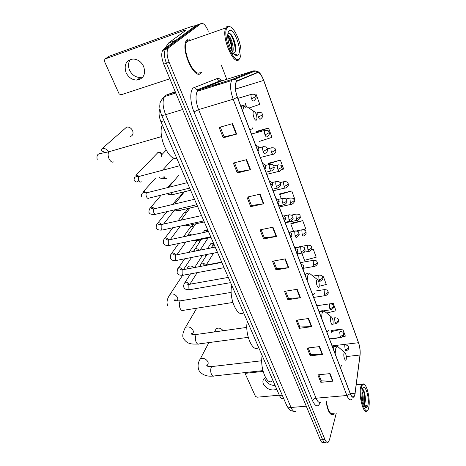 <?xml version="1.0" encoding="UTF-8"?>
<svg xmlns="http://www.w3.org/2000/svg" width="466" height="466" viewBox="0 0 466 466"><rect width="100%" height="100%" fill="white"/><g stroke="black" fill="none" stroke-linecap="round" stroke-linejoin="round"><path stroke-width="0.7" d="M283.456 398.255C282.093 399.222 280.759 398.302 279.454 395.506L160.916 121.713C158.842 116.436 158.504 112.149 159.902 108.84M199.39 24.185L196.029 25.397L163.479 49.448L162.605 50.474C161.143 53.736 161.521 58.285 163.747 64.122L320.293 439.828C321.412 442.356 322.542 443.207 323.678 442.374M208.343 31.234C205.786 25.222 203.322 22.683 200.945 23.626L168.814 47.573L167.958 48.592C166.519 51.86 166.904 56.421 169.123 62.287L324.959 439.549L322.623 439.688C323.742 442.222 324.86 443.073 325.99 442.24C324.86 443.073 323.742 442.222 322.623 439.688L166.432 63.207L322.623 439.688L320.293 439.828M168.814 47.573L166.141 48.511L165.279 49.536C163.828 52.798 164.213 57.353 166.432 63.207C164.213 57.353 163.828 52.798 165.279 49.536L166.141 48.511L198.481 24.512L166.141 48.511L163.479 49.448M200.887 73.162L201.696 72.16L200.887 73.162C194.561 80.583 180.377 49.565 186.318 40.629C180.377 49.565 194.561 80.583 200.887 73.162M354.842 394.51L353.904 396.648C352.756 397.69 351.55 396.648 350.281 393.525L237.415 97.196C235.173 90.695 234.742 85.709 236.14 82.237L237.287 81.078L257.343 72.748C259.411 72.399 261.513 74.956 263.645 80.426L358.476 342.708C359.863 346.902 360.369 351.009 359.997 355.022L354.842 394.51M354.911 394.702L360.067 355.185C360.451 351.067 359.933 346.861 358.517 342.562L263.715 80.338C261.537 74.735 259.381 72.108 257.261 72.463L237.2 80.775C234.491 83.169 234.538 88.674 237.328 97.301L350.24 393.694C352.203 398.127 353.758 398.459 354.911 394.702M232.586 123.63L219.131 127.445L223.255 137.785L236.664 134.091L232.586 123.63M220.267 127.125L224.117 136.788L236.664 134.091M224.099 136.748L223.255 137.785M246.636 159.663L233.344 163.065L237.293 172.962L250.539 169.671L246.636 159.663M234.468 162.78L238.091 171.89L250.539 169.671M238.074 171.838L237.293 172.962M260.086 194.153L246.957 197.176L250.737 206.654L263.82 203.741L260.086 194.153M248.063 196.92L251.483 205.512L263.82 203.741M251.459 205.454L250.737 206.654M272.965 227.198L259.999 229.866L263.628 238.959L276.548 236.39L272.965 227.198M261.094 229.639L264.321 237.747L276.548 236.39M264.298 237.689L263.628 238.959M330.056 373.61L317.853 374.862L320.835 382.324L332.992 381.141L330.056 373.61M318.884 374.757L321.324 380.873L332.992 381.141M321.29 380.792L320.835 382.324M319.525 346.593L307.17 348.085L310.269 355.843L322.571 354.416L319.525 346.593M308.212 347.962L310.787 354.428L322.571 354.416M310.758 354.346L310.269 355.843M308.574 318.511L296.073 320.264L299.288 328.326L311.742 326.643L308.574 318.511M297.127 320.119L299.848 326.957L311.742 326.643M299.819 326.882L299.288 328.326M297.18 289.299L284.528 291.337L287.872 299.72L300.483 297.762L297.18 289.299M285.594 291.163L288.477 298.397L300.483 297.762M288.448 298.327L287.872 299.72M285.326 258.886L272.511 261.228L275.994 269.954L288.763 267.7L285.326 258.886M273.594 261.03L276.641 268.684L288.763 267.7M276.618 268.62L275.994 269.954M326.06 401.541C327.802 411.513 330.26 415.8 333.423 414.402L334.157 413.447L333.423 414.402C330.26 415.8 327.802 411.513 326.06 401.541M187.443 39.295L186.318 40.629L187.443 39.295M324.959 439.549C326.078 442.088 327.19 442.939 328.309 442.106L329.491 439.729L336.231 413.29M226.761 79.307L221.391 65.298M281.621 169.688L283.683 169.053L280.386 160.118L268.305 163.333M259.614 141.344L271.981 137.342L268.55 128.051L256.259 131.412M248.902 108.054L259.801 104.349L256.23 94.68L255.106 95.017M301.822 253.131L304.537 260.319L316.216 257.203L313.274 249.228L311.439 249.572M319.175 286.275L326.282 284.47L323.439 276.781L322.658 276.909L322.682 277.585C322.128 278.656 320.917 279.39 319.059 279.798C319.571 281.062 320.049 281.481 320.492 281.05C324.511 278.12 322.309 277.952 322.728 277.124M326.631 313.03L335.986 310.77L333.248 303.349L330.534 303.75M342.463 336.819L345.353 336.155L342.714 328.996L331.483 330.458L331.477 330.755M294.151 199.792L294.943 199.559L291.768 190.961L279.833 193.885M303.139 229.656L305.778 228.917L302.725 220.645L290.935 223.301M302.725 220.645L290.831 224.018L293.58 231.305M290.831 224.018L290.97 223.063M313.274 249.228L311.335 249.753M323.439 276.781L322.688 276.973M333.248 303.349L331.215 303.849M342.714 328.996L331.454 331.617L331.815 332.561M333.971 338.275L334.145 338.735L338.759 337.675M331.454 331.617L331.483 330.458M291.768 190.961L279.705 194.555L281.278 198.714M279.705 194.555L279.88 193.664M280.386 160.118L268.148 163.945L268.433 164.702M268.148 163.945L268.358 163.123M268.55 128.051L256.137 132.128L256.382 131.377M245.285 103.4L246.316 106.114M256.23 94.68L255.141 95.052M275.15 385.568C270.519 385.335 267.199 383.372 265.195 379.679L264.717 378.019M265.492 377.495L264.397 378.293C262.812 379.895 262.486 381.852 263.43 384.159C266.692 389.215 271.148 390.951 276.792 389.366M246.648 372.398L245.71 373.476L245.553 374.419L255.415 396.31L257.069 397.213L279.309 395.174M246.287 373.243L263.109 371.408M361.435 387.45C358.797 398.028 366.486 419.021 368.728 407.657L368.804 407.307C370.383 400.445 367.412 385.732 364.185 384.444C362.967 383.879 362.053 384.881 361.435 387.45M364.365 384.549L363.562 383.897L361.872 384.234L360.672 387.036C358.401 395.716 363.725 415.363 367.097 410.93L367.546 410.313M326.369 401.517C328.006 410.831 330.307 414.833 333.266 413.517M362.041 391.568C363.16 394.615 363.503 398.162 363.061 402.199M361.948 393.706L362.548 399.945M328 406.399L327.848 406.783M327.557 407.354L327.324 407.692M364.097 405.193L364.936 403.387L364.039 405.065M367.959 405.03C369.864 396.834 364.074 381.025 362.309 389.768L362.303 389.786C361.016 394.859 363.294 406.463 365.775 407.488C366.765 407.966 367.493 407.144 367.959 405.03M364.936 403.387L365.373 400.55C365.443 396.129 364.831 392.657 363.538 390.135L363.439 389.978M365.018 406.789L366.119 406.568L366.806 405.193L364.628 406.218M366.806 405.193L365.373 406.894M362.571 389.192C364.377 391.795 365.437 401.01 364.033 405.041M363.224 389.681C364.546 392.652 365.14 396.531 365.006 401.319L364.593 404.296M223.121 330.72C221.053 328.163 218.746 327.499 216.195 328.716L215.117 330.755M343.995 353.356C343.122 356.263 345.481 362.531 346.226 359.315L346.273 359.094C346.506 356.1 346.022 353.933 344.817 352.587L343.995 353.356M262.183 355.61C259.649 367.814 267.181 386.227 272.336 380.885M330.633 317.678C329.66 320.451 332.142 327.045 332.974 323.94L333.079 323.509C333.26 320.451 332.718 318.278 331.454 316.991L330.633 317.678M247.347 321.359C244.423 333.796 252.945 353.484 258.414 347.432M194.171 267.624C192.272 266.016 190.367 265.62 188.456 266.441L186.883 268.835M316.583 280.159C315.499 282.78 318.109 289.718 319.047 286.747L319.204 286.101C319.327 282.973 318.721 280.788 317.387 279.559L316.583 280.159M231.783 285.402C228.486 297.757 237.701 318.61 243.567 312.616M130.113 136.596C132.81 135.705 133.637 133.701 132.583 130.585C131.196 128.028 129.233 126.851 126.682 127.055L123.828 129.56M253.51 111.753C251.885 113.547 255.123 122.156 256.562 119.908L256.958 118.434C256.754 114.852 255.811 112.533 254.127 111.479L253.51 111.753M162.285 124.876C157.38 135.705 168.739 161.405 176.725 158.23M205.098 254.844L206.228 255.718M201.854 256.283L202.098 255.432M205.821 254.704L206.45 255.374M195.737 242.477L197.24 240.782L198.382 240.811L199.832 241.592M197.893 240.596L198.935 240.555L200.083 241.219M189.511 228.41L191.013 226.715L193.274 227.239M191.905 226.499L193.53 226.872M183.173 214.08L184.385 212.473L186.528 212.653M185.585 212.205L186.773 212.327M176.713 199.471L178.018 197.846L179.567 197.846M170.137 184.583L171.529 182.946L172.35 182.853M156.605 153.914L158.061 152.318L159.949 152.533L161.551 154.194L161.51 156.448M159.162 152.26L160.444 152.44L161.591 153.634L161.743 154.788M211.844 246.875L212.869 245.256L214.319 245.069M213.911 244.924L214.214 244.825M205.908 232.033L206.846 231.13L208.215 230.967M142.951 76.913L140.353 77.49C135.577 77.42 131.971 74.968 129.525 70.127C127.9 66.061 128.208 62.502 130.457 59.456M126.065 72.644C128.54 77.519 132.187 80.001 136.998 80.07C143.656 78.661 145.887 74.164 143.691 66.574C141.344 61.792 137.814 59.269 133.095 59.007C126.076 60.306 123.735 64.85 126.065 72.644M195.569 25.741C194.339 25.712 191.747 26.405 187.792 27.82L109.271 56.188L104.949 59.001L184.152 30.465L185.94 30.273L168.733 42.843L175.845 40.315M104.949 59.001L104.32 61.058L119.057 93.759L120.781 94.895L169.857 78.783M164.941 48.371L168.733 42.843M227.728 27.179C220.989 31.874 233.734 65.677 239.396 58.611C240.392 57.568 240.934 55.67 241.015 52.914C241.528 43.192 234.206 26.533 229.289 26.661L227.728 27.179M230.606 27.057L228.41 26.137L226.773 26.673L225.847 27.896C220.948 36.197 233.716 66.393 238.988 59.549L240.072 57.656M189.575 39.779L187.874 40.379L186.825 41.62C181.257 49.967 194.52 79.045 200.479 72.125M227.757 34.903C230.658 35.771 234.497 47.357 232.75 52.209M227.787 35.789C229.651 37.705 231.054 41.002 231.998 45.674L232.19 51.33M232.732 53.415C231.113 52.973 229.528 51.301 227.985 48.412M238.062 55.017C242.833 51.167 233.74 26.376 229.109 30.896C228.235 31.676 227.775 33.261 227.734 35.643C227.472 43.297 233.134 55.687 236.705 55.524L238.062 55.017M234.281 53.025C235.639 51.738 235.977 49.017 235.307 44.864C234.293 39.831 232.697 36.173 230.524 33.89L228.124 33.261M234.864 54.644L236.408 54.679L234.718 54.301M235.645 54.872L235.097 54.825M229.272 33.08C232.493 35.573 236 46.408 234.975 52.157M227.746 36.447C230.192 40.612 231.55 45.359 231.823 50.695M230.903 34.28C232.831 36.989 234.252 40.711 235.155 45.447L235.551 50.118M227.88 35.876C229.656 38.527 230.967 42.033 231.812 46.384L232.225 51.388M282.274 395.25L279.454 395.506M164.032 120.781L160.916 121.713M175.251 91.72L166.327 95.041L164.481 96.619C162.29 100.965 162.675 106.988 165.634 114.688L291.023 407.476C292.718 411.158 294.436 412.363 296.178 411.105M306.284 406.212L291.023 407.476C288.972 407.593 287.586 407.074 286.864 405.903L286.689 405.502M166.327 95.041L175.426 92.146M163.747 64.122L169.123 62.287M294.005 411.402C289.281 410.348 290.033 410.715 286.864 405.903L161.58 115.09C162.017 115.486 163.368 115.352 165.634 114.688L182.66 109.516M175.793 93.031L164.481 96.619C161.166 99.91 159.64 102.578 159.908 104.617C159.599 105.904 159.791 108.328 160.485 111.898L161.51 114.927M320.235 402.426C318.103 407.564 315.517 406.952 312.47 400.585L193.996 111.927L198.574 109.621L316.059 398.203C317.719 402.001 319.356 403.259 320.969 401.972M193.996 111.927C190.035 102.561 189.709 90.946 193.233 87.957L216.975 78.626C218.49 78.107 220.197 78.824 222.096 80.781M197.922 90.462L197.246 91.324C195.248 95.652 195.691 101.751 198.574 109.621L233.181 99.229C230.361 91.126 229.831 84.899 231.59 80.554L233.076 79.086L253.405 70.902L221.123 81.084L197.922 90.462M355.08 393.84L355.144 393.386M263.68 80.245L358.517 342.562M253.982 70.78L255.065 71.018M257.261 72.463L255.321 70.914L253.405 70.902M360.014 355.61L360.067 355.185M237.2 80.775L235.114 79.109L233.076 79.086L198.883 89.833L197.106 89.856L194.45 87.183M237.328 97.301L233.181 99.229L346.908 395.5L350.24 393.694M351.469 399.391C350.024 400.684 348.504 399.385 346.908 395.5L316.059 398.203C314.235 398.482 313.036 399.28 312.47 400.585M200.945 23.626L198.481 24.512M221.397 80.997L219.451 81.113L216.975 78.626M263.645 80.426L235.447 89.082M355.069 393.222L350.327 393.642M359.997 355.022L346.32 356.566M358.476 342.708L332.136 345.883M220.377 84.072L219.008 83.892L211.908 86.728M216.812 82.779L216.311 82.342M284.895 258.962L288.326 267.758M296.755 289.369L300.052 297.809M308.154 318.569L311.317 326.678M319.105 346.64L322.152 354.44M329.643 373.65L332.573 381.153M272.528 227.292L276.111 236.454M259.644 194.258L263.372 203.823M246.188 159.78L250.085 169.77M232.132 123.764L236.204 134.202M262.906 370.621L214.156 375.957C213.207 376.54 212.321 376.027 211.488 374.414C210.481 371.891 210.393 369.555 211.238 367.412L211.908 366.556L213.143 366.41M199.174 361.086L200.269 358.948C203.211 357.719 205.727 358.604 207.819 361.599C208.442 363.043 208.244 364.214 207.23 365.117M338.939 347.572L338.007 346.78C337 346.331 336.219 347.019 335.666 348.836L335.165 353.84M340.361 367.488L341.863 365.181M335.881 346.145L334.169 346.506L333.184 348.644M248.209 337.337L199.168 343.885C198.12 344.566 197.13 344.007 196.192 342.213C195.138 339.592 195.068 337.233 195.982 335.147L196.541 334.448L197.916 334.256M184.175 329.736L185.509 327.342C188.468 326.252 190.944 327.196 192.941 330.173C193.606 331.705 193.407 332.957 192.353 333.924M325.548 312.144L324.435 311.23C323.445 310.834 322.664 311.445 322.099 313.059L321.505 317.981M326.969 332.328L328.612 330.231M322.321 310.659L320.416 311.119L319.565 312.878M232.825 302.457L183.488 310.309C182.334 311.096 181.227 310.496 180.167 308.492C179.066 305.76 179.014 303.383 180.004 301.362L180.441 300.832L181.961 300.582M168.494 296.976L170.113 294.291C173.061 293.359 175.484 294.366 177.389 297.308C178.024 298.753 177.93 299.993 177.103 301.019M311.451 274.876L310.129 273.833C309.168 273.501 308.405 274.037 307.834 275.435L307.141 280.258M312.89 295.357L314.684 293.504M308.032 273.338L305.935 273.903L305.236 275.266M113.966 161.714C112.347 162.797 110.727 161.865 109.102 158.918C107.85 155.894 107.803 153.512 108.957 151.753L110.949 151.182M105.532 152.656L101.11 150.681L102.38 148.38C104.937 148.182 106.988 149.347 108.537 151.881M247.918 107.413L245.553 105.864L243.805 106.574L242.605 110.826M249.729 129.531L252.275 128.925L252.956 127.498M246.159 107.832C244.132 105.357 242.442 104.833 241.091 106.26L240.939 106.452M302.568 268.259L303.733 267.012L303.727 266.284C303.943 265.69 303.051 265.026 301.059 264.298M209.974 244.854L210.667 243.782C212.455 243.38 213.37 243.607 213.416 244.458L213.416 245.075M184.087 284.033L185.078 282.344C186.744 281.854 188.083 282.425 189.109 284.056L189.19 284.248M190.14 284.377L188.841 284.604L188.881 288.343C189.487 289.607 190.122 290.003 190.792 289.526L230.583 282.635M207.545 248.646L210.667 243.782C211.791 243.415 212.688 243.788 213.352 244.895M296.504 252.339L297.698 251.11L297.704 250.405C297.914 249.793 297.017 249.124 295.007 248.407M183.388 269.826L182.13 270.064L182.159 273.81C182.788 275.132 183.453 275.54 184.152 275.033L224.105 267.665M177.418 269.686L178.49 267.909C180.144 267.461 181.472 268.049 182.474 269.668M204.091 231.317L204.836 230.216L207.271 230.99M290.312 236.076L291.53 234.87L291.547 234.188C291.728 233.536 290.825 232.86 288.821 232.167M176.503 254.989L175.286 255.234L175.298 258.991C175.967 260.366 176.661 260.791 177.377 260.255L217.494 252.391M170.62 255.059L171.779 253.189C173.369 252.788 174.663 253.358 175.659 254.896M283.986 219.463L285.227 218.274L285.256 217.616C285.413 216.923 284.493 216.241 282.507 215.577M169.327 239.792L168.302 240.107L168.308 243.875C169.001 245.314 169.729 245.751 170.474 245.186L210.749 236.81M172.834 227.74L164.941 238.178C166.438 237.823 167.684 238.359 168.68 239.786M277.515 202.483L278.785 201.318L278.831 200.689C278.953 199.949 278.027 199.262 276.047 198.627M162.197 224.379L161.178 224.676L161.166 228.451C161.9 229.954 162.657 230.408 163.426 229.814L203.863 220.907M166.974 211.628L157.962 222.87C159.366 222.567 160.56 223.068 161.551 224.379M270.909 185.13L272.202 183.988L272.26 183.388C272.389 182.637 271.451 181.938 269.447 181.297M154.922 208.657L153.908 208.925C153.308 209.851 153.302 211.11 153.885 212.717C154.66 214.278 155.44 214.75 156.244 214.127L196.833 204.673M161.184 195.103L150.85 207.259C152.161 206.997 153.297 207.463 154.263 208.657M264.152 167.387L265.474 166.269L265.544 165.698C265.637 164.9 264.688 164.189 262.702 163.583M147.483 192.609L146.487 192.86C145.87 193.763 145.858 195.027 146.452 196.652C147.262 198.289 148.083 198.778 148.91 198.126L189.656 188.101M155.51 178.158L143.592 191.334L146.819 192.615M257.238 149.242L258.595 148.153L258.682 147.611C258.735 146.761 257.774 146.044 255.799 145.462M139.841 176.206L138.874 176.498C138.28 177.395 138.274 178.647 138.868 180.26C139.701 181.938 140.54 182.456 141.396 181.822M158.178 152.289L136.189 175.076L139.212 176.241M301.45 246.712L300.669 247.091L301.013 251.599C301.607 253.026 302.154 253.487 302.661 252.974C306.244 250.696 304.752 249.572 304.91 248.867M301.013 251.599C302.947 251.151 304.222 250.393 304.84 249.333L304.84 248.669C304.088 248.104 305.253 246.811 300.803 246.858L294.844 247.982M206.473 265.148L205.209 265.544M200.357 265.107L201.399 263.325L201.941 263.15C203.543 263.022 204.714 263.692 205.454 265.166M295.485 230.897L294.704 231.247L295.036 235.779C295.66 237.264 296.23 237.742 296.755 237.211C300.401 234.445 298.822 234.311 298.991 233.058M295.036 235.779C296.982 235.301 298.275 234.549 298.91 233.513L298.922 232.866C298.147 232.26 299.312 230.955 294.809 231.06L289.089 232.202M199.873 255.846L200.776 255.694M193.885 250.656L195.464 248.646C196.92 248.483 198.056 249.065 198.877 250.382M289.386 214.756L288.605 215.071L288.932 219.62C289.59 221.175 290.184 221.676 290.726 221.111C294.361 218.327 292.788 218.105 292.945 216.917M288.932 219.62C290.895 219.119 292.199 218.368 292.858 217.36L292.881 216.737C292.916 215.438 291.518 214.838 288.693 214.931L283.794 215.968M192.813 240.543L194.206 240.811L210.97 237.334M187.285 235.918L188.864 233.856L191.905 235.004M283.159 198.266L282.384 198.557C281.953 199.669 282.058 201.19 282.699 203.112C283.386 204.743 284.01 205.267 284.575 204.679C288.215 201.795 286.607 201.661 286.776 200.438M282.699 203.112C284.674 202.594 286.002 201.842 286.677 200.863L286.712 200.264C285.897 199.605 287.097 198.254 282.443 198.452L277.975 199.454M185.724 224.903L187.501 225.637L204.312 221.95M180.604 220.255L182.13 218.775L184.583 219.358M276.798 181.425L276.023 181.682C275.575 182.771 275.68 184.297 276.332 186.254C277.054 187.961 277.707 188.509 278.289 187.891C281.918 184.985 280.311 184.763 280.468 183.604M276.332 186.254C278.319 185.713 279.664 184.967 280.369 184.012L280.416 183.441C279.565 182.73 280.759 181.361 276.058 181.624L271.841 182.62M178.571 208.931C179.282 210.317 179.987 210.731 180.668 210.166L197.52 206.263M174.727 203.962L175.268 203.397L176.771 203.479M270.292 164.213L269.529 164.446C269.063 165.506 269.162 167.038 269.826 169.03C270.589 170.818 271.264 171.389 271.87 170.742C275.476 168.144 273.839 167.003 274.031 166.403M269.826 169.03C271.829 168.465 273.192 167.719 273.915 166.793L273.979 166.251C273.093 165.482 274.288 164.108 269.54 164.428L265.439 165.447M171.319 192.609L171.424 192.895C172.181 194.491 172.938 194.986 173.696 194.38L190.588 190.25M263.645 146.627L262.871 146.854C262.405 147.903 262.504 149.423 263.179 151.427C263.972 153.291 264.676 153.891 265.305 153.232C267.082 152.347 267.799 150.885 267.449 148.823M263.179 151.427L267.327 149.202L267.397 148.683C266.855 148.45 267.56 146.213 262.871 146.854L258.781 147.926M164.213 176.725C165.005 178.379 165.791 178.897 166.572 178.28M345.428 344.881L344.735 345.452L345.125 349.733L346.279 350.77C349.523 349.185 348.44 348.341 348.556 347.007M345.125 349.733C346.925 349.407 348.061 348.667 348.539 347.514L348.475 346.756C347.875 346.419 349.022 345.277 344.974 344.945M340.425 331.437L339.726 331.978L340.11 336.271L341.316 337.355C344.892 335.415 343.366 334.536 343.588 333.557M340.11 336.271C341.922 335.939 343.069 335.2 343.558 334.058L343.506 333.318C342.889 332.957 344.042 331.798 339.953 331.512M335.328 317.73L334.617 318.249L335.002 322.559L336.254 323.678C339.784 321.645 338.374 320.649 338.526 319.851M335.002 322.559C336.819 322.204 337.984 321.464 338.491 320.34L338.444 319.618C337.809 319.233 338.968 318.057 334.833 317.818L332.345 318.162M330.126 303.768L329.415 304.251L329.788 308.579C330.254 309.739 330.691 310.129 331.099 309.744C334.675 307.741 333.138 306.826 333.359 305.882M329.788 308.579C331.623 308.212 332.8 307.473 333.324 306.366L333.283 305.655C332.631 305.242 333.796 304.053 329.613 303.861L316.851 305.748M324.825 289.526L324.109 289.986L324.476 294.331C324.965 295.537 325.419 295.939 325.845 295.537C329.38 293.423 327.942 292.398 328.099 291.646M324.476 294.331C326.322 293.941 327.516 293.201 328.052 292.118L328.023 291.425C327.353 290.982 328.518 289.776 324.289 289.631L316.379 290.883M319.42 275.01L318.697 275.435L319.059 279.798M313.909 260.203L313.181 260.599L313.536 264.979C314.072 266.296 314.567 266.733 315.028 266.278C318.569 264.076 317.096 263.028 317.259 262.317M313.536 264.979C315.406 264.554 316.63 263.814 317.2 262.766L317.189 262.113C316.449 261.595 317.695 260.395 313.327 260.325L300.424 262.626M308.282 245.099L307.548 245.465L307.898 249.858C308.463 251.238 308.981 251.687 309.459 251.215C313.059 248.553 311.498 248.448 311.672 247.213M307.898 249.858C309.785 249.415 311.02 248.681 311.608 247.65L311.608 247.021C310.845 246.462 312.092 245.25 307.682 245.233L294.733 247.679M302.539 229.686L301.811 230.023L302.149 234.433C302.743 235.872 303.284 236.344 303.774 235.848C307.321 233.553 305.807 232.47 305.976 231.806M302.149 234.433C304.048 233.967 305.3 233.233 305.906 232.231L305.917 231.619C305.987 230.414 304.653 229.82 301.921 229.831L296.493 230.915M296.679 213.958L295.945 214.267L296.283 218.688C296.9 220.197 297.465 220.686 297.978 220.168C301.578 217.395 299.988 217.29 300.168 216.078M296.283 218.688C298.193 218.205 299.463 217.476 300.087 216.492L300.104 215.904C300.156 214.651 298.799 214.057 296.038 214.115L291.413 215.094M290.691 197.904L289.969 198.19L290.289 202.623C290.941 204.195 291.535 204.708 292.065 204.16C295.613 201.743 294.052 200.683 294.232 200.03M290.289 202.623C292.217 202.116 293.504 201.388 294.151 200.432L294.18 199.867C293.382 199.232 294.588 197.922 290.033 198.073L285.833 199.011M284.58 181.513L283.858 181.769C283.445 182.829 283.549 184.315 284.178 186.219C284.86 187.862 285.477 188.398 286.025 187.827C289.619 184.944 288 184.839 288.18 183.645M284.178 186.219C286.118 185.689 287.423 184.961 288.087 184.035L288.128 183.493C287.301 182.812 288.506 181.49 283.905 181.693L279.955 182.62M278.342 164.778L277.625 165.005C277.188 166.036 277.293 167.527 277.934 169.467C278.651 171.185 279.291 171.75 279.862 171.144C283.439 168.238 281.825 168.051 281.994 166.915M277.934 169.467L281.895 167.288L281.947 166.77C281.062 166.03 282.344 164.731 277.649 164.97L273.827 165.913M271.963 147.681L271.253 147.891C270.804 148.899 270.903 150.384 271.556 152.359C272.307 154.159 272.977 154.741 273.565 154.118C277.13 151.508 275.476 150.407 275.68 149.831M271.556 152.359L275.569 150.192L275.633 149.697C275.103 149.487 275.843 147.32 271.253 147.891L267.461 148.875M265.451 130.212L264.723 130.439C264.28 131.441 264.385 132.921 265.038 134.878C265.812 136.73 266.505 137.353 267.117 136.748M265.038 134.878L269.109 132.717L269.185 132.257C268.276 131.459 269.517 130.078 264.723 130.439L251.454 134.057M258.793 112.364L258.048 112.603C257.616 113.599 257.727 115.067 258.38 117.018C259.172 118.917 259.888 119.581 260.523 119.016M258.38 117.018L262.509 114.869L262.597 114.432C261.624 113.564 262.946 112.207 258.048 112.603L255.77 113.255M251.984 94.126L251.226 94.377C250.807 95.361 250.924 96.823 251.576 98.763C252.391 100.708 253.125 101.419 253.784 100.895M251.576 98.763L255.764 96.625L255.869 96.217C255.269 95.897 256.003 93.631 251.226 94.377L237.87 98.378M184.152 30.465L184.495 31.333M175.641 40.46L168.628 42.954M162.605 50.474L167.958 48.592M353.904 396.648L352.302 396.787M221.199 81.055C219.969 80.566 219.387 80.583 219.451 81.113L197.106 89.856L197.246 91.324L231.59 80.554C231.998 79.971 233.175 79.488 235.114 79.109L255.321 70.914C257.727 71.426 259.049 72.003 259.282 72.644C259.207 72.521 261.333 74.245 263.686 80.245M222.713 82.342L223.389 83.129M245.71 373.476L246.153 372.456M365.082 406.865L365.775 407.488M356.257 384.759L361.872 384.234M364.185 384.444L363.562 383.897M365.373 400.55L365.006 401.319M212.915 376.085C206.642 376.656 202.023 374.833 199.069 370.604C197.433 366.561 197.829 362.676 200.269 358.948L208.89 342.586M207.131 365.193L206.939 365.798M207.65 366.189L207.586 365.973C206.974 365.21 206.706 365.094 206.77 365.624C206.817 366.253 208.523 366.561 211.908 366.556L261.741 360.76M214.5 331.926L216.195 328.716M332.45 346.716L338.007 346.78L344.817 352.587M197.782 344.059C191.345 344.17 187.623 344.234 183.808 338.986C182.014 336.685 182.585 332.8 185.509 327.342L196.751 308.195M192.575 334.372L192.557 334.326C191.596 333.207 191.124 332.992 191.136 333.679C190.804 334.227 192.604 334.483 196.541 334.448L246.834 327.388M318.971 311.329L324.435 311.23L331.454 316.991M167.842 305.912C166.245 302.638 167.003 298.764 170.113 294.291L182.666 275.237M186.755 269.022L188.456 266.441M304.793 274.101L310.129 273.833L317.387 279.559M231.188 292.398L180.441 300.832C175.909 300.954 173.969 300.756 174.622 300.244C174.593 299.411 175.292 299.655 176.713 300.989M102.38 148.38L126.682 127.055M161.562 136.567L108.957 151.753L99.235 153.774C97.237 154.374 96.561 156.308 97.213 159.576M240.986 106.574L241.738 106.137L245.553 105.864L254.127 111.479M303.098 269.645C304.036 268.148 304.275 267.105 303.809 266.505M213.562 245.029L213.445 244.528M190.542 273.851L185.078 282.344C183.732 284.283 183.324 285.955 183.854 287.365C184.938 289.077 185.684 289.817 189.93 289.66M194.607 267.542L202.448 255.362M188.782 284.709C187.594 283.893 187.052 283.718 187.163 284.196L189.039 284.365L228.323 277.41M189.866 284.213L197.176 272.627M297.058 253.789C298.013 252.275 298.252 251.215 297.774 250.615M184.647 258.834L178.49 267.909C177.622 268.235 177.173 269.919 177.144 272.954C177.884 274.771 179.923 275.511 183.255 275.179M189.045 252.345L196.786 240.928M198.935 240.555L198.382 240.811M207.551 230.92C207.061 229.895 206.158 229.662 204.836 230.216L203.217 232.604M198.231 239.978L197.794 240.625M182.055 270.187C180.697 269.371 180.115 269.214 180.301 269.721L182.293 269.861L221.833 262.416M183.423 269.651L191.509 257.488M290.895 237.602C291.862 236.017 292.1 234.94 291.617 234.386M178.734 243.468L171.779 253.189C170.946 253.364 170.457 255.059 170.3 258.269C172.624 260.878 172.834 260.43 176.445 260.418M183.522 236.78L190.646 226.831M192.819 226.54L192.283 226.767M193.204 224.391L191.654 226.563M175.187 255.385C174.232 254.611 173.597 254.471 173.282 254.96L175.414 255.071L215.205 247.114M176.894 254.78L185.87 241.982M284.598 221.07C285.576 219.457 285.815 218.368 285.32 217.808M164.941 238.178C163.706 239.192 163.17 240.893 163.321 243.287C164.824 245.594 166.042 245.442 169.502 245.361M178.07 220.82L184.385 212.473M186.592 212.263L186.062 212.467M188.299 208.395L185.381 212.269M168.185 240.293C166.88 239.489 166.187 239.367 166.094 239.908L168.401 239.984L208.448 231.497M170.282 239.588L180.284 226.103M278.161 204.178C279.157 202.489 279.402 201.382 278.889 200.869M157.962 222.87C156.646 224.094 156.058 225.8 156.203 228.002C157.036 229.732 159.11 230.396 162.424 230M172.735 204.434L178.018 197.846M183.581 191.963L179.008 197.683M161.032 224.897C159.675 224.158 158.906 224.047 158.725 224.56L161.242 224.595L201.545 215.554M163.589 224.07L174.703 209.916M271.585 186.913C272.593 185.194 272.837 184.076 272.319 183.552M150.85 207.259C149.493 208.599 148.858 210.317 148.945 212.409C150.11 214.127 150.629 214.552 155.201 214.331M167.585 187.577L171.529 182.946M153.733 209.193C152.638 208.395 151.77 208.302 151.141 208.902L153.943 208.89L194.497 199.273M264.869 169.269C265.888 167.469 266.133 166.333 265.603 165.855M187.297 182.649L146.487 192.86L142.905 192.941C142.217 192.679 140.843 195.569 141.53 196.501M143.592 191.334L143.079 192.545C143.511 192.231 144.577 192.441 146.283 193.169M258.729 147.757C259.049 149.114 258.799 150.268 257.995 151.229M140.318 182.02L138.594 181.903M138.437 180.435C137.348 182.55 135.856 182.491 133.969 180.26L134.47 177.464C134.726 177.063 136.194 176.736 138.874 176.498L179.946 165.663M160.444 152.44L159.949 152.533M136.189 175.076L135.798 175.95L138.676 176.812M166.123 150.145L161.737 154.77M206.211 265.003L213.562 253.184M214.098 244.551L213.853 244.941M297.139 253.993L301.98 253.102M207.02 254.465L201.399 263.325L199.949 266.535M204.807 265.247C203.665 264.711 203.193 264.63 203.392 265.014L205.465 265.16L221.694 262.102M211.18 247.918L212.869 245.256M200.095 250.137L208.116 237.928M208.034 230.548L207.836 230.845M201.347 239.332L193.582 251.436M198.126 250.527C196.967 250.108 196.495 250.079 196.716 250.434L197.438 250.667M206.292 231.952L206.846 231.13M190.606 240.998L193.349 240.969M285.058 222.288L290.003 221.263M195.673 223.849L187.25 235.988M190.553 235.289L189.889 235.429M182.427 225.631L186.616 225.812M278.831 205.937L283.829 204.842M190.023 207.999L181.006 220.162M174.593 209.857C176.55 210.422 176.346 210.545 179.754 210.347M272.47 189.237L277.52 188.066M175.117 203.438L184.425 191.759M166.933 193.693C168.541 194.642 170.48 194.939 172.752 194.578M265.975 172.181L271.084 170.935M168.546 187.338L178.927 175.105M165.611 178.484L163.38 178.362M163.426 176.946L162.547 178.321C160.933 178.484 159.861 178.099 159.337 177.167M162.512 170.224L173.626 157.945M343.116 351.137L345.807 350.828M329.45 338.84L340.821 337.413M332.91 324.126L335.741 323.748M323.526 310.834L330.563 309.82M313.67 297.413L325.285 295.625M318.616 281.359L319.909 281.149M313.006 276.105L318.861 275.121C323.136 275.22 321.971 276.437 322.658 276.915M303.844 268.23L314.428 266.383M303.937 252.234L308.836 251.331M285.256 222.8L297.314 220.302M279.227 206.968L291.378 204.312M273.07 190.81L285.32 187.984M266.791 174.313L279.14 171.319M260.377 157.479L272.826 154.304M269.231 132.379C269.773 133.87 269.074 135.315 267.135 136.719M262.638 114.543C263.214 115.97 262.521 117.438 260.57 118.947M255.904 96.322C256.492 97.732 255.805 99.223 253.854 100.784M140.353 77.49L136.998 80.07M186.825 41.62L225.847 27.896M234.107 53.928L235.272 54.639M235.586 54.837L236.705 55.524M229.289 26.661L228.41 26.137M235.307 44.864L235.155 45.447M231.812 46.384L231.998 45.674"/></g></svg>
